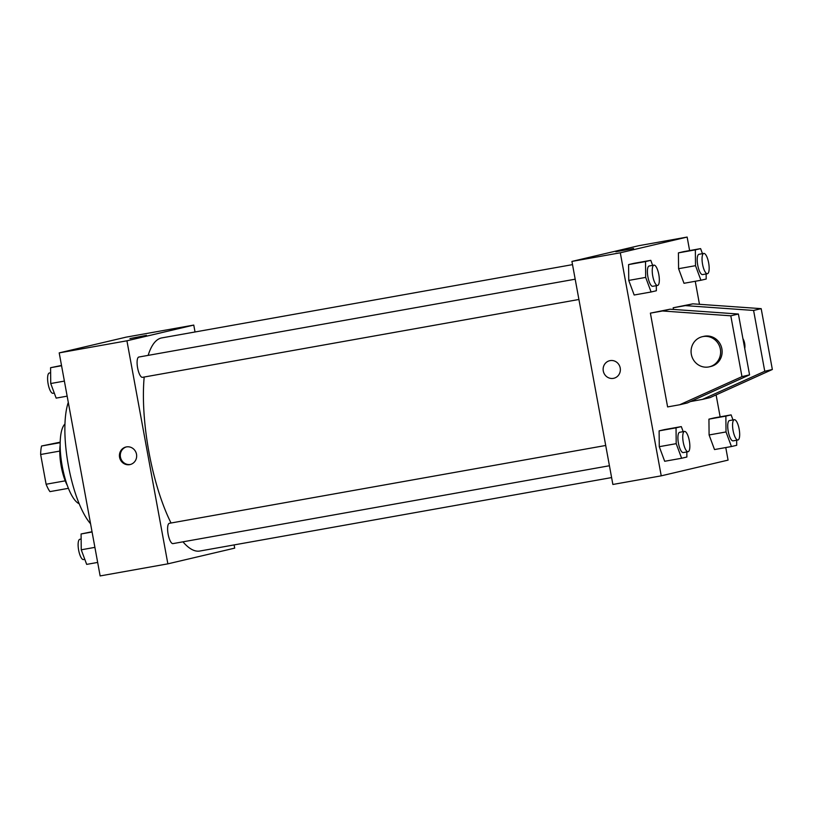 <?xml version="1.0" encoding="UTF-8"?>
<svg xmlns="http://www.w3.org/2000/svg" width="813" height="813" viewBox="0 0 813 813"><rect width="100%" height="100%" fill="white"/><g stroke="black" fill="none" stroke-linecap="round" stroke-linejoin="round"><path stroke-width="1.22" d="M60.172 442.679L41.575 446.002L60.182 442.17M65.223 480.839L46.107 484.243A27.693 8.374 79.9 0 0 49.949 491.621L68.424 488.328M46.107 484.243L40.65 454.497A27.693 8.374 79.9 0 1 41.575 446.002M59.766 451.083L40.65 454.497M67.388 485.635A28.353 8.567 -100.1 0 1 60.152 445.057M79.176 503.725A41.239 12.469 -100.1 0 1 62.123 465.636A41.239 12.469 -100.1 0 1 64.959 424.01M90.578 523.775A69.583 21.036 -100.1 0 1 68.404 465.686A69.583 21.036 -100.1 0 1 68.292 402.394M234.114 544.913L234.703 548.135L167.864 563.846L100.141 575.929L59.207 352.883L126.045 337.161L193.768 325.078L195.029 331.978M144.186 377.029A108.241 32.723 79.9 0 0 148.911 451.967A108.241 32.723 79.9 0 0 171.035 523.013M182.955 541.824A108.241 32.723 79.9 0 0 199.825 551.031L611.6 477.577M572.515 264.632L161.807 337.903A108.241 32.723 79.9 0 0 148.139 355.383M167.864 563.846L126.93 340.799L193.768 325.078M605.705 445.473L169.348 523.308A10.305 3.12 79.9 0 0 168.118 534.171A10.305 3.12 79.9 0 0 172.966 543.612L609.435 465.747M578.917 299.479L142.458 377.334A10.305 3.12 -100.1 0 1 137.58 367.74A10.305 3.12 -100.1 0 1 138.83 357.039L575.187 279.194M126.93 340.799L59.207 352.883M129.928 338.584L146.462 335.352L129.928 338.584M136.513 454.264A9.024 8.597 76.8 0 1 130.11 464.558A9.024 8.597 76.8 0 1 119.674 457.749A9.024 8.597 76.8 0 1 125.985 446.998A9.024 8.597 76.8 0 1 136.513 454.264M130.497 464.457A9.024 8.597 76.8 0 1 126.371 446.916M725.765 447.546L728.072 460.117L661.233 475.839L612.87 484.467L571.925 261.42L638.764 245.699L687.137 237.071L689.617 250.577M695.247 281.278L699.475 304.306M716.101 394.894L720.135 416.845M633.164 248.595L615.827 251.735L633.164 248.595M661.233 475.839L620.299 252.792L571.925 261.42M620.299 252.792L687.137 237.071M633.571 248.483L615.827 251.735M609.679 360.708A9.024 8.597 -103.2 0 0 603.327 371.226A9.024 8.597 -103.2 0 0 613.378 378.36A9.024 8.597 76.8 0 1 603.327 371.226A9.024 8.597 76.8 0 1 609.679 360.708A9.024 8.597 76.8 0 1 620.116 367.527A9.024 8.597 76.8 0 1 613.368 378.36A9.024 8.597 -103.2 0 0 613.815 378.269M709.099 434.965L708.936 419.142L714.2 417.902L708.936 419.142L709.099 434.965L714.515 449.559L709.099 434.965L726.019 431.947L725.867 416.124L731.121 414.884L733.001 419.935M678.581 268.697L678.418 252.873L683.682 251.634L678.418 252.873L678.581 268.697L683.997 283.29L678.581 268.697L695.511 265.678L695.349 249.855L700.613 248.615L702.483 253.666M628.754 280.414L628.591 264.591L633.855 263.351L628.591 264.591L628.754 280.414L634.17 295.007L628.754 280.414L645.685 277.396L645.522 261.573L650.786 260.333L652.656 265.384M659.272 446.683L659.109 430.86L664.373 429.62L659.109 430.86L659.272 446.683L664.688 461.276L659.272 446.683L676.203 443.664L676.04 427.841L681.304 426.601L683.174 431.652M673.479 309.438L673.174 307.781L692.859 303.838L761.181 308.655L772.35 369.488L710.074 397.618L702.483 399.396L764.759 371.277L753.59 310.444L685.268 305.617L673.174 307.781M667.605 406.917L650.39 313.137L662.483 310.983L730.806 315.81L741.964 376.632L679.698 404.762L667.605 406.917M679.698 404.762L687.29 402.974L749.566 374.854L738.397 314.021L670.075 309.194L650.39 313.137M744.759 348.675A15.467 14.736 -103.2 0 0 742.899 338.523M690.45 401.551L702.483 399.396M702.31 336.704L703.824 336.348A15.467 14.736 76.8 0 1 721.71 348.025A15.467 14.736 76.8 0 1 710.908 366.45L709.383 366.805A15.467 14.736 76.8 0 1 708.641 366.968A15.467 14.736 76.8 0 1 691.416 354.742A15.467 14.736 76.8 0 1 702.31 336.704A15.467 14.736 76.8 0 1 720.196 348.381A15.467 14.736 76.8 0 1 709.383 366.805M772.35 369.488L764.759 371.277M749.566 374.854L741.964 376.632M761.181 308.655L753.59 310.444M738.397 314.021L730.806 315.81M692.859 303.838L685.268 305.617M670.075 309.194L662.483 310.983M67.154 396.155L56.158 398.116L50.731 383.523L50.579 367.7L61.514 365.454M64.39 381.094L50.731 383.523M61.564 365.738L50.579 367.7M50.63 372.771L49.349 373.004A10.305 3.12 79.9 0 0 48.119 383.868A10.305 3.12 79.9 0 0 52.967 393.299L54.278 393.065M97.672 562.423L86.676 564.385L81.249 549.801L81.087 533.968L92.032 531.722M94.908 547.362L81.249 549.801M92.082 532.007L81.087 533.968M81.137 539.049L79.867 539.273A10.305 3.12 79.9 0 0 78.637 550.137A10.305 3.12 79.9 0 0 83.485 559.568L84.796 559.334M656.315 285.668L656.365 290.749L651.101 291.989L645.685 277.396M653.967 265.15L649.13 266.003A10.305 3.12 79.9 0 0 647.91 276.867A10.305 3.12 79.9 0 0 652.758 286.308L657.595 285.444A10.305 3.12 79.9 0 0 658.845 274.743A10.305 3.12 79.9 0 0 653.967 265.15A10.305 3.12 79.9 0 0 652.748 276.014A10.305 3.12 79.9 0 0 657.595 285.444M651.101 291.989L634.17 295.007M645.522 261.573L628.591 264.591M650.786 260.333L633.855 263.351M706.141 273.951L706.192 279.032L700.928 280.261L695.511 265.678M703.794 253.432L698.956 254.286A10.305 3.12 79.9 0 0 697.727 265.15A10.305 3.12 79.9 0 0 702.584 274.591L707.412 273.727A10.305 3.12 79.9 0 0 708.672 263.026A10.305 3.12 79.9 0 0 703.794 253.432A10.305 3.12 79.9 0 0 702.564 264.286A10.305 3.12 79.9 0 0 707.412 273.727M700.928 280.261L683.997 283.29M695.349 249.855L678.418 252.873M700.613 248.615L683.682 251.634M686.833 451.947L686.883 457.018L681.619 458.258L676.203 443.664M684.485 431.418L679.648 432.282A10.305 3.12 79.9 0 0 678.418 443.146A10.305 3.12 79.9 0 0 683.276 452.577L688.113 451.713A10.305 3.12 79.9 0 0 689.363 441.022A10.305 3.12 79.9 0 0 684.485 431.418A10.305 3.12 79.9 0 0 683.255 442.282A10.305 3.12 79.9 0 0 688.113 451.713M681.619 458.258L664.688 461.276M676.04 427.841L659.109 430.86M681.304 426.601L664.373 429.62M736.659 440.229L736.71 445.3L731.446 446.54L726.019 431.947M734.312 419.701L729.474 420.565A10.305 3.12 79.9 0 0 728.245 431.429A10.305 3.12 79.9 0 0 733.092 440.859L737.93 439.996A10.305 3.12 79.9 0 0 739.19 429.305A10.305 3.12 79.9 0 0 734.312 419.701A10.305 3.12 79.9 0 0 733.082 430.565A10.305 3.12 79.9 0 0 737.93 439.996M731.446 446.54L714.515 449.559M725.867 416.124L708.936 419.142M731.121 414.884L714.2 417.902"/></g></svg>
